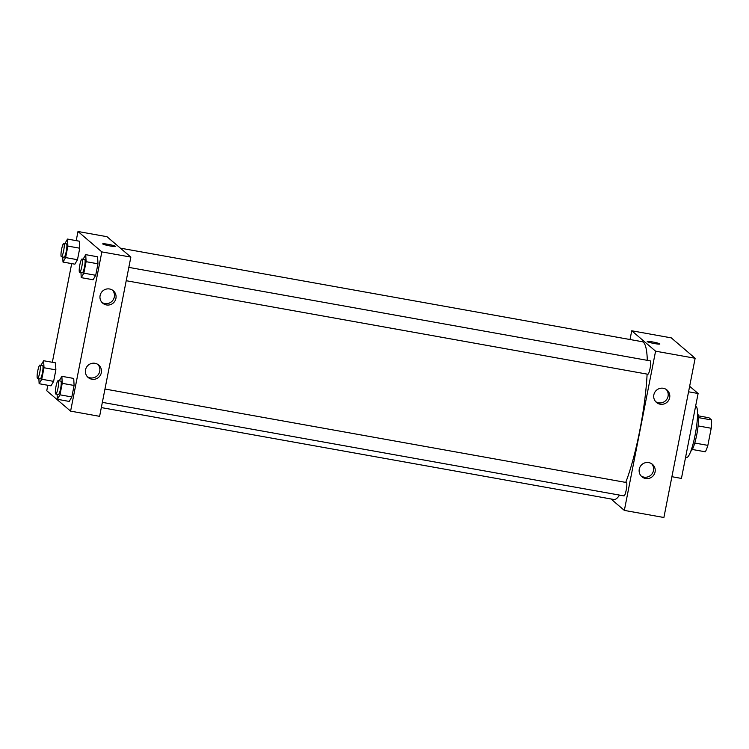 <?xml version="1.0" encoding="UTF-8"?>
<svg xmlns="http://www.w3.org/2000/svg" width="749" height="749" viewBox="0 0 749 749"><rect width="100%" height="100%" fill="white"/><g stroke="black" fill="none" stroke-linecap="round" stroke-linejoin="round"><path stroke-width="1.12" d="M698.349 415.854L708.985 417.755L711.55 419.955A18.51 3.09 -79.8 0 1 711.213 428.259L707.852 445.374A18.51 3.09 -79.8 0 1 705.305 451.797L692.319 449.475M694.763 443.034L707.852 445.374M698.115 425.909L711.213 428.259M697.544 413.794A19.015 3.174 100.2 0 1 696.739 434.794A19.015 3.174 100.2 0 1 690.85 451.123M698.508 417.614L711.55 419.955M685.616 457.143L686.767 457.349A25.812 4.307 -79.8 0 0 695.559 432.707A25.812 4.307 -79.8 0 0 695.877 406.538L695.559 406.482M671.9 476.71L681.44 478.424L698.105 393.506L689.642 386.269M624.348 510.406L663.895 517.503L695.138 358.265L671.282 337.874L695.138 358.265L655.581 351.178L624.348 510.406L610.959 498.965M688.565 391.793L698.105 393.506M102.351 402.363L624.02 495.904A6.797 1.133 -79.8 0 0 626.211 490.061A6.797 1.133 -79.8 0 0 626.417 482.525L104.963 389.031M630.021 339.522L631.735 330.777L655.581 351.178M647.782 374.191A6.797 1.133 -79.8 0 0 647.885 374.247A6.797 1.133 -79.8 0 0 650.198 367.759A6.797 1.133 -79.8 0 0 650.282 360.878L128.837 267.384M101.33 407.587L613.89 499.489A80.152 13.379 -79.8 0 0 619.545 495.098M625.724 482.403A80.152 13.379 -79.8 0 0 647.108 374.107M647.305 360.344A80.152 13.379 -79.8 0 0 642.183 341.703L120.383 248.144M663.314 388.282A8.155 7.996 -49.5 0 1 667.836 401.436A8.155 7.996 -49.5 0 1 653.849 394.826A8.155 7.996 -49.5 0 1 663.314 388.282M645.619 478.508A8.155 7.996 -49.5 0 1 639.271 469.127A8.155 7.996 -49.5 0 1 652.473 464.352A8.155 7.996 -49.5 0 1 645.619 478.508M663.895 517.503L695.138 358.265M655.712 401.698A8.155 7.996 130.5 0 0 666.217 389.414M641.135 476.008A8.155 7.996 130.5 0 0 651.639 463.725M631.735 330.777L671.282 337.874M659.878 343.997A6.451 0.618 11.1 0 0 652.604 341.947A6.451 0.618 -168.9 0 1 659.878 343.997A6.451 0.618 -168.9 0 1 653.428 343.36A6.451 0.618 -168.9 0 1 647.211 341.507A6.451 0.618 -168.9 0 1 652.604 341.947A6.451 0.618 11.1 0 0 647.211 341.507M99.608 416.332L130.85 257.094L101.845 251.898L70.603 411.126L99.608 416.332M76.201 240.635L77.99 231.497L106.995 236.703L130.85 257.094M109.579 288.992A8.155 7.996 -49.5 0 1 114.101 302.156A8.155 7.996 -49.5 0 1 100.104 295.537A8.155 7.996 -49.5 0 1 109.579 288.992M91.874 379.228A8.155 7.996 -49.5 0 1 85.526 369.847A8.155 7.996 -49.5 0 1 98.737 365.072A8.155 7.996 -49.5 0 1 91.874 379.228M55.51 362.853L55.875 369.875L55.51 362.853L43.639 360.728L44.004 367.75L41.747 379.237L39.135 383.713L38.873 378.666M53.619 381.372L55.875 369.875L53.619 381.372L50.998 385.838L53.619 381.372L41.747 379.237M79.375 241.206L79.74 248.219L79.375 241.206L67.513 239.071L67.878 246.093L65.622 257.59L63 262.056L62.738 257.019M77.484 259.716L79.74 248.219L77.484 259.716L74.872 264.182L77.484 259.716L65.622 257.59M97.604 256.785L97.96 263.807L97.604 256.785L85.732 254.66L86.098 261.682L83.841 273.17L81.229 277.645L80.967 272.599M95.713 275.295L97.96 263.807L95.713 275.295L93.091 279.77L95.713 275.295L83.841 273.17M70.603 411.126L46.756 390.735L47.824 385.267M77.99 231.497L101.845 251.898M52.336 362.291L71.689 263.62M69.226 401.427L71.838 396.951L74.095 385.463L73.73 378.442L74.095 385.463L71.838 396.951L69.226 401.427L57.355 399.292L57.093 394.255M101.967 302.418A8.155 7.996 130.5 0 0 112.472 290.135M87.39 376.728A8.155 7.996 130.5 0 0 97.894 364.445M115.374 246.365A6.451 0.618 11.1 0 0 115.299 246.252A6.451 0.618 -168.9 0 1 115.374 246.365A6.451 0.618 -168.9 0 1 108.923 245.728A6.451 0.618 -168.9 0 1 102.707 243.884A6.451 0.618 -168.9 0 1 108.624 244.417A6.451 0.618 -168.9 0 1 115.299 246.243A6.451 0.618 11.1 0 0 108.633 244.417A6.451 0.618 11.1 0 0 102.707 243.884M41.017 365.25L43.639 360.728M40.09 378.854A6.797 1.133 -79.8 0 0 40.193 378.91A6.797 1.133 -79.8 0 0 42.506 372.422A6.797 1.133 -79.8 0 0 42.59 365.531L39.95 365.063A6.797 1.133 -79.8 0 0 37.693 371.223A6.797 1.133 -79.8 0 0 37.45 378.385A6.797 1.133 -79.8 0 0 37.553 378.432A6.797 1.133 -79.8 0 0 39.866 371.944A6.797 1.133 -79.8 0 0 39.95 365.063M44.004 367.75L55.875 369.875M39.135 383.713L50.998 385.838M64.882 243.603L67.513 239.071M63.955 257.197A6.797 1.133 -79.8 0 0 64.058 257.253A6.797 1.133 -79.8 0 0 66.371 250.765A6.797 1.133 -79.8 0 0 66.455 243.884L63.815 243.406A6.797 1.133 -79.8 0 0 61.558 249.567A6.797 1.133 -79.8 0 0 61.315 256.729A6.797 1.133 -79.8 0 0 61.418 256.776A6.797 1.133 -79.8 0 0 63.731 250.297A6.797 1.133 -79.8 0 0 63.815 243.406M67.878 246.093L79.74 248.219M63 262.056L74.872 264.182M59.237 380.838L61.867 376.316L62.233 383.329L59.976 394.826L57.355 399.292M58.31 394.442A6.797 1.133 -79.8 0 0 58.413 394.489A6.797 1.133 -79.8 0 0 60.725 388.001A6.797 1.133 -79.8 0 0 60.809 381.119L58.179 380.642A6.797 1.133 -79.8 0 0 55.922 386.802A6.797 1.133 -79.8 0 0 55.669 393.965A6.797 1.133 -79.8 0 0 55.772 394.021A6.797 1.133 -79.8 0 0 58.094 387.533A6.797 1.133 -79.8 0 0 58.179 380.642M61.867 376.316L73.73 378.442M62.233 383.329L74.095 385.463M59.976 394.826L71.838 396.951M83.102 259.182L85.732 254.66M82.175 272.786A6.797 1.133 -79.8 0 0 82.278 272.833A6.797 1.133 -79.8 0 0 84.6 266.354A6.797 1.133 -79.8 0 0 84.674 259.463L82.044 258.995A6.797 1.133 -79.8 0 0 79.787 265.155A6.797 1.133 -79.8 0 0 79.544 272.308A6.797 1.133 -79.8 0 0 79.647 272.364A6.797 1.133 -79.8 0 0 81.959 265.876A6.797 1.133 -79.8 0 0 82.044 258.995M86.098 261.682L97.96 263.807M81.229 277.645L93.091 279.77M126.216 280.716L647.885 374.247M37.553 378.432L40.193 378.91M61.418 256.776L64.058 257.253M55.772 394.021L58.413 394.489M79.647 272.364L82.278 272.833"/></g></svg>
